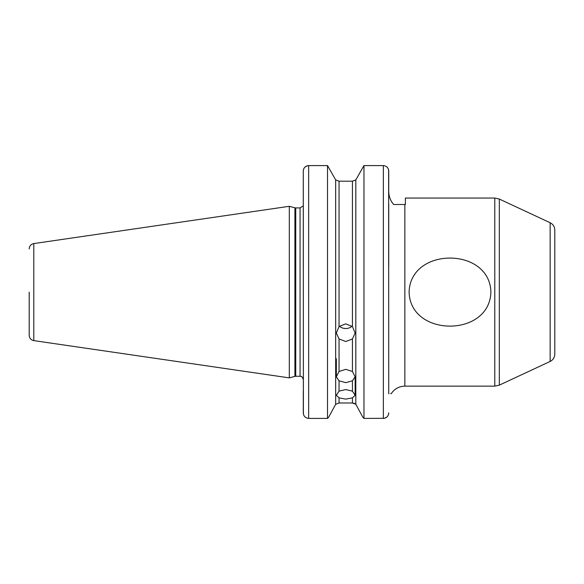 <?xml version="1.0" encoding="UTF-8"?>
<svg xmlns="http://www.w3.org/2000/svg" width="584" height="584" viewBox="0 0 584 584"><rect width="100%" height="100%" fill="white"/><g stroke="black" fill="none" stroke-linecap="round" stroke-linejoin="round"><path stroke-width="0.88" d="M490.889 292.095C489.728 337.479 410.187 337.45 409.114 292.095C410.231 246.725 489.845 246.74 490.889 292.095M339.048 397.857L336.34 395.295L339.048 391.149L345.743 389.564L352.437 391.149L355.145 395.295L352.437 397.857L345.743 399.113L339.048 397.857L339.048 402.989L352.437 402.989L339.048 402.989L335.669 404.274L328.668 417.173L327.514 418.414L327.514 165.586L308.659 165.586L327.514 165.586L335.669 179.908L327.514 165.586M339.048 380.804L336.34 376.782L339.048 371.468L345.743 369.351L352.437 371.468L355.145 376.782L352.437 380.804L345.743 382.651L339.048 380.804L339.048 391.149M352.094 326.222A9.402 8.84 0 0 1 345.743 328.536A9.402 8.84 0 0 1 339.392 326.222M339.048 338.954L336.34 333.055L339.048 326.536L345.743 323.843L352.437 326.536L355.145 333.055L352.437 338.954L345.743 341.516L339.048 338.954L339.048 371.468M29.2 292.095L29.2 335.296C29.419 338.209 30.952 339.983 33.799 340.618L289.314 377.877L289.314 206.305L294.92 207.809A3.227 3.227 0 0 0 295.752 207.919L295.752 376.264A3.227 3.227 0 0 0 294.92 376.381L289.314 377.877M303.286 267.64L303.286 207.181C302.95 205.685 302.95 205.685 303.286 207.181L303.286 267.64M295.752 376.264L300.059 376.264L300.059 207.919L295.752 207.919M550.143 222.745C553.114 224.278 554.661 226.716 554.8 230.052L554.8 354.138C554.661 357.474 553.114 359.905 550.143 361.445L499.335 385.133L499.335 199.049L550.143 222.745L550.143 361.445M388.637 170.017L388.74 393.667C391.499 393.667 391.499 393.667 388.74 393.667L388.944 393.667M404.858 204.495L404.858 386.141L494.794 386.141L494.794 198.042L405.398 198.042L405.398 204.495L393.638 204.495C390.426 200.721 388.791 196.333 388.74 191.326L388.74 171.046C388.491 167.798 386.703 165.98 383.359 165.586L363.971 165.586L383.359 165.586L383.359 418.414C386.696 418.013 388.484 416.158 388.74 412.851M388.74 191.588L388.834 193.326M388.951 194.26L389.068 194.983M389.243 195.83L389.411 196.516M390.368 199.312L390.659 199.947M392.098 202.495L392.397 202.933M404.858 386.141C399.025 386.316 394.477 388.827 391.222 393.667L390.659 393.667M384.425 418.305L363.971 418.414L362.817 417.173L363.971 418.414L363.971 165.586L355.817 179.908L363.971 165.586M303.381 413.903L303.286 171.046L303.286 205.86L300.059 207.919M303.403 169.929L303.512 169.477M304.016 168.302L304.3 167.856M304.461 167.637L304.987 167.06M305.198 166.878L307.564 165.703M307.593 165.695L308.659 165.586C305.33 165.973 303.541 167.79 303.286 171.046M303.286 390.981L303.286 412.851C303.527 416.158 305.315 418.013 308.659 418.414L327.514 418.414L328.668 417.173L335.669 404.274L335.669 179.908L339.048 181.193L352.437 181.193L355.817 179.908L352.437 181.193L352.437 326.536M388.74 265.224L388.74 204.495M388.353 169.017L388.513 169.484M362.817 417.173L355.817 404.274L362.817 417.173M354.262 403.332L355.817 404.274L352.437 402.989L354.24 403.325M388.645 413.859L388.543 414.333M387.572 416.304L387.039 416.91M386.827 417.1L384.469 418.29M303.673 414.932L303.549 414.56M355.817 404.274L355.817 179.908M29.2 248.886C29.419 245.981 30.952 244.207 33.799 243.572L33.799 340.618M294.92 376.381L294.92 207.809M308.659 165.586L308.659 418.414M352.437 391.149L352.437 380.804M352.437 371.468L352.437 338.954M339.048 181.193L339.048 326.536M352.437 402.989L352.437 397.857M336.34 376.782L336.34 358.773M494.794 386.141L499.335 385.133M494.794 198.042L499.335 199.049M33.799 243.572L289.314 206.305M300.059 376.264C300.753 376.819 301.607 374.979 303.286 379.49M355.145 395.295L355.145 376.782"/></g></svg>
